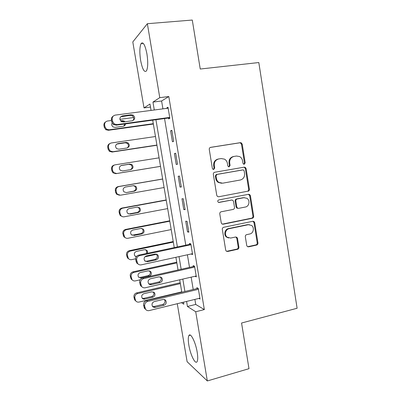<?xml version="1.0" encoding="UTF-8"?>
<svg xmlns="http://www.w3.org/2000/svg" width="401" height="401" viewBox="0 0 401 401"><rect width="100%" height="100%" fill="white"/><g stroke="black" fill="none" stroke-linecap="round" stroke-linejoin="round"><path stroke-width="0.6" d="M244.254 164.24L245.186 162.821L242.219 144.18L241.232 142.811L240.319 142.676L210.65 147.347C209.648 147.613 209.187 148.3 209.262 149.403L212.365 168.4L212.941 169.292L213.738 169.448L214.7 168.004L214.304 165.553C214.064 162.039 215.532 159.844 218.705 158.961L221.197 158.555L224.545 159.162C226.099 160.089 227.046 161.488 227.392 163.347L227.783 165.778L228.39 166.681L229.136 166.821L230.084 165.387L229.693 162.961C229.462 159.478 230.901 157.302 234.019 156.435L236.46 156.034L239.597 156.555C241.207 157.468 242.189 158.881 242.545 160.796L242.931 163.207L243.557 164.119L244.254 164.24M243.848 164.23L244.475 162.916L241.512 144.33L240.53 142.972L239.623 142.831L210.274 147.453M213.367 169.453L214.074 168.084L213.673 165.643L214.304 165.553M228.745 166.816L229.412 165.478L229.021 163.057L229.693 162.961M188.831 345.066C188.064 340.319 188.094 337.146 188.916 335.542C190.52 332.193 195.598 342.153 197.182 352.153C197.939 356.92 197.909 360.083 197.091 361.637C195.352 364.96 190.34 354.644 188.831 345.066M140.641 60.481C139.453 52.531 139.608 46.887 141.097 43.544C143.167 41.473 145.117 44.947 146.941 53.975C148.114 62.045 147.964 67.674 146.48 70.862C144.36 72.852 142.415 69.388 140.641 60.481M246.725 245.472L247.337 246.545L248.605 246.846L256.645 245.066C257.587 244.75 258.028 244.064 257.953 243.001L254.72 222.675L254.023 221.522L252.851 221.277L223.678 227.287C222.695 227.603 222.239 228.299 222.314 229.387L225.693 250.094L226.254 251.131L227.618 251.482L237.567 249.282C238.535 248.961 238.981 248.264 238.911 247.186L237.492 238.405L236.871 237.317L235.582 237.011L230.65 238.064L227.121 237.191C224.124 234.941 225.467 229.277 229.131 228.7L248.329 224.715L251.522 225.407C254.69 227.482 253.517 233.372 249.808 233.973L246.65 234.65C245.693 234.961 245.247 235.653 245.322 236.725L246.725 245.472M150.49 107.062L144.004 107.899L132.796 41.94L147.362 23.709L192.274 20.05L200.244 69.022L258.81 62.546L297.111 308.254L241.562 323.016L248.991 368.679L207.332 380.95L187.117 361.712L177.267 303.712M147.362 23.709L159.773 97.654L152.951 102.085L154.285 109.989M194.876 299.402L195.718 304.429L204.345 309.577L168.806 96.531L159.773 97.654M204.345 309.577L195.713 311.752L207.332 380.95M248.069 191.262C249.021 190.971 249.462 190.295 249.392 189.222L246.114 168.641L245.232 167.342L244.224 167.167L214.71 172.26C213.713 172.54 213.257 173.232 213.332 174.33L216.751 195.302L217.477 196.49L218.7 196.766L247.347 191.272C248.299 190.981 248.74 190.305 248.67 189.237L245.402 168.716L244.52 167.423L243.858 167.232M250.43 195.743L253.688 216.194C253.758 217.262 253.317 217.949 252.369 218.249L223.177 224.209L221.873 223.893L221.237 222.786L219.783 213.878C219.708 212.791 220.164 212.094 221.151 211.788L233.146 209.432C234.119 209.132 234.565 208.44 234.495 207.357L233.547 201.487L232.811 200.294L231.628 200.044L219.111 202.435L218.244 202.234C217.462 201.262 217.618 200.5 218.71 199.954L248.55 194.305L249.648 194.52L250.43 195.743L249.703 195.738L252.956 216.129L253.688 216.194M168.806 96.531L161.598 100.992L162.921 108.861M164.545 118.546L185.778 245.161M187.397 254.795L189.508 267.382M191.147 277.156L193.212 289.492M168.46 118.009L168.615 118.927L169.849 118.335L167.999 107.247L166.776 107.929L166.846 108.345M170.6 130.811L172.435 141.754L173.693 141.347L171.854 130.315L170.6 130.811L171.904 130.626M174.41 153.578L176.229 164.465L177.518 164.23L175.688 153.262L174.41 153.578L175.703 153.372M178.199 176.224L180.009 187.056L181.322 186.996L179.498 176.084L178.199 176.224M181.969 198.756L183.768 209.528L185.107 209.648L183.292 198.791L181.969 198.756M185.713 221.167L187.508 231.883L188.871 232.174L187.066 221.377L185.713 221.167M191.202 253.968L192.615 254.585L190.821 243.843L189.442 243.462L189.593 244.349M194.981 276.269L196.345 276.88L194.555 266.194L193.152 265.642L193.302 266.525M198.896 298.419L200.049 299.056L198.274 288.424L196.846 287.707L196.991 288.59M151.057 110.415L149.974 104.019L144.004 107.899M181.473 302.685L183.823 304.184L183.488 302.189M181.798 292.214L179.703 279.803M178.039 269.968L175.894 257.297M174.255 247.602L152.706 120.165M186.585 301.432L187.437 306.484L195.713 311.752M155.929 119.724L177.392 246.936M179.026 256.62L181.157 269.261M182.816 279.081L184.906 291.472M161.598 100.992L152.951 102.085M195.718 304.429L187.437 306.484M166.776 107.929L168.084 107.754M180.009 187.056L181.297 186.826M183.768 209.528L185.046 209.282M187.508 231.883L188.781 231.623M191.227 254.124L192.495 253.848M234.019 156.435L233.337 156.55C230.229 157.413 228.791 159.583 229.021 163.057M218.705 158.961L218.064 159.072C214.901 159.949 213.437 162.139 213.673 165.643M218.7 196.766L247.347 191.272M244.169 170.956L243.557 170.054L242.841 169.929L216.946 174.435L215.984 175.879L216.405 178.46C216.715 180.154 217.553 181.473 218.916 182.41L222.635 183.187L240.299 180.014C243.382 179.112 244.805 176.936 244.57 173.493L244.169 170.956M242.279 169.984L242.841 169.929M221.683 183.267L218.274 182.445C216.916 181.513 216.079 180.199 215.773 178.505L215.352 175.939L216.314 174.495L242.139 169.999M222.319 224.144L251.643 218.174C252.585 217.873 253.026 217.192 252.956 216.129M231.613 200.044L218.545 202.395M245.412 207.021C249.267 206.46 250.324 200.284 246.916 198.3L243.923 197.698L237.171 198.986C236.199 199.282 235.753 199.969 235.828 201.051L236.77 206.916L237.487 208.089L238.675 208.345L245.412 207.021M244.384 197.638L243.923 197.698M237.938 208.309L236.796 208.044L236.084 206.876L235.141 201.031C235.066 199.954 235.512 199.267 236.48 198.971L243.217 197.688M249.703 195.738L248.465 194.325M249.292 224.63L248.329 224.715M228.635 237.993L226.46 237.056C223.467 234.816 224.811 229.171 228.465 228.595L247.607 224.62M226.565 251.342L236.881 249.116C237.843 248.795 238.289 248.099 238.214 247.026L236.801 238.269L235.843 236.976M247.607 246.72L255.908 244.916C256.846 244.6 257.282 243.913 257.211 242.856L253.983 222.59L252.946 221.257M153.297 123.673L109.052 129.814L106.496 129.187L104.947 126.776L104.641 125.012C104.481 122.846 105.438 121.513 107.518 121.017L111.488 120.485M119.884 119.363L133.608 117.528M153.357 124.034L108.325 130.29L105.784 129.673L104.25 127.277L103.944 125.528C103.749 123.979 104.295 122.796 105.573 121.974M123.859 126.089L124.746 123.989M123.799 121.934L123.287 121.553L120.972 121.257M112.115 123.027C111.398 124.541 111.714 125.839 113.067 126.922L115.022 127.373L123.287 126.23C124.581 125.974 125.338 125.187 125.568 123.874M124.977 121.774L124.12 121.012L122.325 120.646L120.596 120.881M169.698 117.413L116.967 124.611L114.215 123.924L112.551 121.313L112.215 119.408C112.044 117.062 113.077 115.628 115.318 115.097L168.149 108.175M113.192 116.155C111.794 117.032 111.197 118.315 111.403 120.004L111.734 121.899L113.388 124.49L116.115 125.167L169.763 117.834M123.393 121.989L121.287 121.493C119.132 119.047 119.488 117.187 122.345 115.924L131.237 114.746L133.167 115.152C135.458 117.563 135.157 119.443 132.275 120.786L123.393 121.989M120.646 116.776L130.285 115.383L132.2 115.779C134.009 117.252 134.225 118.876 132.846 120.646M156.916 145.062L112.871 151.723L110.09 150.956L108.786 148.746L108.481 146.992C108.32 144.831 109.278 143.493 111.348 142.972L155.473 136.52M156.946 145.252L112.12 152.039L109.353 151.277L108.059 149.082L107.759 147.342C107.568 145.533 108.29 144.26 109.919 143.528M127.192 147.949C128.851 146.445 128.861 144.886 127.212 143.267L125.237 142.801L116.701 144.084M118.816 149.212L127.042 147.979C129.623 146.811 129.969 145.112 128.069 142.891L126.084 142.42L117.849 143.633C115.293 144.736 114.902 146.405 116.671 148.651L118.816 149.212M160.515 166.345L116.671 173.523L113.714 172.63L112.606 170.6L112.3 168.856C112.14 166.706 113.092 165.362 115.152 164.816L159.077 157.844M160.52 166.37L115.894 173.678L112.957 172.791L111.854 170.776L111.553 169.047C111.393 166.916 112.335 165.578 114.38 165.037M130.33 169.688C132.445 168.41 132.691 166.806 131.082 164.871L128.952 164.31L120.982 165.578M122.591 170.951L130.776 169.618C133.267 168.51 133.668 166.856 131.969 164.656L129.824 164.089L121.623 165.397C119.162 166.44 118.721 168.069 120.3 170.29L122.591 170.951M162.651 178.986L118.145 186.605C116.11 187.172 115.172 188.515 115.328 190.64L115.628 192.365L116.576 194.214L119.418 195.237M164.094 187.523L120.45 195.212L117.358 194.214L116.405 192.35L116.105 190.615C115.944 188.475 116.891 187.117 118.942 186.55L162.666 179.062M126.345 192.575L134.49 191.147C136.906 190.089 137.343 188.475 135.814 186.295L133.543 185.643L125.383 187.051C123.002 188.049 122.521 189.643 123.939 191.828L126.345 192.575L133.593 191.167C135.984 190.119 136.425 188.515 134.901 186.355L133.343 185.678M166.194 199.939L121.889 208.074C119.864 208.66 118.927 210.014 119.082 212.129L120.205 215.548L122.49 216.68M167.658 208.595L124.215 216.796C122.957 216.991 121.889 216.63 121.012 215.708L120.185 213.989L119.884 212.264C119.729 210.129 120.671 208.766 122.711 208.174L166.235 200.179M128.696 213.994L137.262 212.435C139.588 211.427 140.059 209.853 138.681 207.718L137.538 207.056M130.079 214.094L138.19 212.57C140.53 211.553 141.007 209.969 139.618 207.818L137.247 207.096L129.122 208.595C126.811 209.563 126.3 211.121 127.583 213.277L129.207 213.949M169.723 220.791L125.618 229.432C123.598 230.044 122.666 231.402 122.821 233.512L123.839 236.796L125.658 237.928M171.207 229.567L127.959 238.269C126.646 238.485 125.553 238.099 124.676 237.106L123.648 233.803C123.493 231.678 124.43 230.309 126.46 229.693L169.788 221.192M131.964 235.227L140.921 233.598C143.177 232.615 143.678 231.076 142.42 228.971L141.633 228.395M133.794 235.502L141.869 233.888C144.144 232.896 144.651 231.342 143.383 229.227L140.931 228.44L132.846 230.034C130.596 230.976 130.059 232.505 131.232 234.625L132.896 235.202M173.232 241.542L129.322 250.685C127.312 251.317 126.385 252.685 126.541 254.785L127.478 257.948L128.947 259.031M135.618 258.795L131.683 259.637C130.32 259.873 129.207 259.467 128.335 258.419L127.393 255.236C127.237 253.116 128.17 251.738 130.195 251.101L173.327 242.104M156.896 254.249L144.891 256.815M135.312 256.319L136.606 256.344M146.25 253.537C146.987 252.339 146.946 251.196 146.124 250.109L145.628 249.668M147.608 253.252L147.112 250.515L144.596 249.678L136.546 251.367C134.355 252.289 133.794 253.798 134.871 255.883L136.265 256.785M192.47 253.693L141.267 264.84C139.809 265.096 138.611 264.66 137.673 263.532L136.661 260.099C136.495 257.813 137.498 256.324 139.673 255.632L190.971 244.74M190.861 244.084L138.656 255.146L139.673 255.632M227.001 237.086L226.605 237.171M147.503 261.768L144.691 260.78C143.538 258.53 144.134 256.901 146.49 255.898L155.127 254.054L157.824 254.951C159.072 257.196 158.505 258.845 156.129 259.898L147.503 261.768L146.43 261.236L145.127 261.216M156.184 254.028L156.676 254.475C157.914 256.705 157.357 258.344 154.997 259.387L146.43 261.236M138.295 264.164L136.671 262.986L135.668 259.577C135.503 257.312 136.5 255.833 138.656 255.146M176.726 262.189L133.012 271.838C131.012 272.49 130.089 273.863 130.24 275.958L131.107 279.011L132.33 280.033M140.099 279.833L135.388 280.9C133.989 281.151 132.856 280.73 131.989 279.632L131.117 276.56C130.967 274.449 131.894 273.066 133.909 272.404L176.846 262.916M138.726 277.302L140.225 277.402L148.175 275.612C150.33 274.665 150.871 273.171 149.799 271.131L149.533 270.845M141.172 278.008L149.177 276.209C151.342 275.251 151.889 273.748 150.811 271.693L148.245 270.815L140.235 272.59C138.089 273.507 137.513 274.991 138.505 277.046L141.172 278.008L140.225 277.402M196.194 275.988L145.242 287.773C143.738 288.053 142.52 287.602 141.593 286.419L140.661 283.106C140.495 280.83 141.493 279.332 143.653 278.615L194.706 267.086M194.565 266.244L142.611 277.948L143.653 278.615M151.448 284.63C150.28 284.85 149.327 284.504 148.591 283.602C147.523 281.387 148.139 279.783 150.44 278.79L159.032 276.84L161.783 277.778C162.936 279.993 162.35 281.617 160.029 282.655L151.448 284.63L150.35 283.923L148.791 283.838M160.36 276.86L160.611 277.126C161.753 279.322 161.172 280.936 158.866 281.963L150.35 283.923M141.924 286.815L140.566 285.692L139.638 282.404C139.473 280.149 140.465 278.66 142.611 277.948M180.199 282.74L136.681 292.88C134.691 293.557 133.774 294.935 133.924 297.026L134.731 299.978L135.779 300.95M181.743 291.878L139.077 302.053C137.638 302.329 136.495 301.898 135.638 300.755L134.826 297.778C134.676 295.677 135.598 294.284 137.603 293.602L180.35 283.622M142.195 298.189L143.864 298.344L151.779 296.469C153.884 295.532 154.44 294.058 153.448 292.043L153.347 291.923M144.836 299.106L152.801 297.211C154.921 296.269 155.483 294.78 154.48 292.755L151.874 291.843L143.899 293.712C141.799 294.62 141.212 296.083 142.134 298.108C142.816 298.986 143.718 299.316 144.836 299.106L143.864 298.344M199.904 298.174L149.197 310.585C147.653 310.885 146.425 310.424 145.503 309.196L144.636 305.993C144.47 303.722 145.468 302.219 147.618 301.472L198.42 289.311M198.079 288.329L146.545 300.63L147.618 301.472M155.372 307.372C154.174 307.607 153.207 307.256 152.475 306.309C151.488 304.128 152.119 302.544 154.37 301.562L162.921 299.507C164.059 299.281 164.991 299.602 165.713 300.474C166.781 302.655 166.184 304.259 163.909 305.286L155.372 307.372L154.245 306.484L152.505 306.354M164.445 299.567L164.51 299.652C165.573 301.813 164.976 303.407 162.721 304.424L154.245 306.484M145.623 309.361L144.45 308.294L143.588 305.111C143.423 302.86 144.41 301.367 146.545 300.63M244.475 162.916L245.186 162.821M214.074 168.084L214.7 168.004M229.412 165.478L230.084 165.387M239.623 142.831L240.319 142.676M241.512 144.33L242.219 144.18M245.402 168.716L246.114 168.641M248.67 189.237L249.392 189.222M216.314 174.495L216.946 174.435M215.352 175.939L215.984 175.879M215.773 178.505L216.405 178.46M251.643 218.174L252.369 218.249M222.525 224.119L223.177 224.209M230.956 200.029L231.628 200.044M218.61 202.415L219.111 202.435M236.48 198.971L237.171 198.986M235.141 201.031L235.828 201.051M236.084 206.876L236.77 206.916M228.465 228.595L229.131 228.7M236.801 238.269L237.492 238.405M238.214 247.026L238.911 247.186M236.881 249.116L237.567 249.282M226.956 251.307L227.618 251.482M253.983 222.59L254.72 222.675M257.211 242.856L257.953 243.001M255.908 244.916L256.645 245.066M247.883 246.685L248.605 246.846M109.052 129.814L108.325 130.29M104.641 125.012L103.944 125.528M104.947 126.776L104.25 127.277M121.503 121.187L122.325 120.646M116.115 125.167L116.967 124.611M111.734 121.899L112.551 121.313M111.403 120.004L112.215 119.408M122.345 115.924L121.453 116.551M131.237 114.746L130.285 115.383M112.871 151.723L112.12 152.039M108.481 146.992L107.759 147.342M108.786 148.746L108.059 149.082M117.057 144.004L117.849 143.633M125.237 142.801L126.084 142.42M116.671 173.523L115.894 173.678M112.3 168.856L111.553 169.047M112.606 170.6L111.854 170.776M121.112 165.528L121.623 165.397M128.952 164.31L129.824 164.089M118.942 186.55L118.145 186.605M116.105 190.615L115.328 190.64M116.405 192.35L115.628 192.365M133.593 191.167L134.49 191.147M122.711 208.174L121.889 208.074M119.884 212.264L119.082 212.129M120.185 213.989L119.383 213.843M137.262 212.435L138.19 212.57M126.46 229.693L125.618 229.432M123.648 233.803L122.821 233.512M123.949 235.522L123.122 235.217M140.921 233.598L141.869 233.888M130.195 251.101L129.322 250.685M127.393 255.236L126.541 254.785M127.693 256.946L126.836 256.485M135.989 261.407L136.982 261.943M135.668 259.577L136.661 260.099M156.129 259.898L154.997 259.387M133.909 272.404L133.012 271.838M131.117 276.56L130.24 275.958M131.418 278.259L130.536 277.647M148.175 275.612L149.177 276.209M139.954 284.229L140.977 284.941M139.638 282.404L140.661 283.106M160.029 282.655L158.866 281.963M137.603 293.602L136.681 292.88M134.826 297.778L133.924 297.026M135.122 299.472L134.22 298.705M151.779 296.469L152.801 297.211M143.899 306.925L144.951 307.818M143.588 305.111L144.636 305.993M163.909 305.286L162.721 304.424M188.916 335.542L190.385 335.151M141.097 43.544L143.262 43.348M240.53 142.972L241.232 142.811M244.52 167.423L245.232 167.342M218.274 182.445L218.916 182.41M236.796 208.044L237.487 208.089M248.926 194.52L249.648 194.52M226.46 237.056L227.121 237.191M236.184 237.186L236.871 237.317M253.292 221.442L254.023 221.522M106.496 129.187L105.784 129.673M123.287 121.553L124.12 121.012M113.388 124.49L114.215 123.924M133.167 115.152L132.2 115.779M110.09 150.956L109.353 151.277M127.212 143.267L128.069 142.891M113.714 172.63L112.957 172.791M131.082 164.871L131.969 164.656M117.358 194.214L116.576 194.214M134.901 186.355L135.814 186.295M121.012 215.708L120.205 215.548M138.681 207.718L139.618 207.818M124.676 237.106L123.839 236.796M142.42 228.971L143.383 229.227M128.335 258.419L127.478 257.948M146.124 250.109L147.112 250.515M136.671 262.986L137.673 263.532M157.824 254.951L156.676 254.475M131.989 279.632L131.107 279.011M149.799 271.131L150.811 271.693M140.566 285.692L141.593 286.419M161.783 277.778L160.611 277.126M135.638 300.755L134.731 299.978M153.448 292.043L154.48 292.755M144.45 308.294L145.503 309.196M165.713 300.474L164.51 299.652"/></g></svg>
